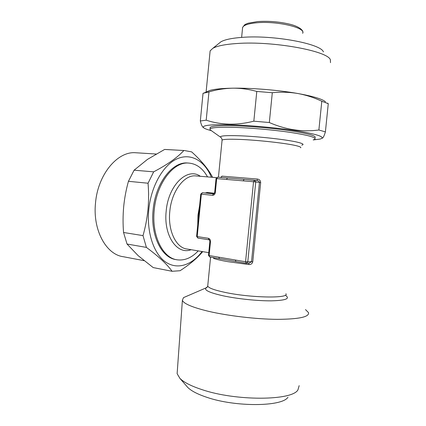<?xml version="1.0" encoding="UTF-8"?>
<svg xmlns="http://www.w3.org/2000/svg" width="426" height="426" viewBox="0 0 426 426"><rect width="100%" height="100%" fill="white"/><g stroke="black" fill="none" stroke-linecap="round" stroke-linejoin="round"><path stroke-width="0.64" d="M136.709 152.817L135.282 152.726C117.4 151.336 97.826 174.527 95.515 202.989C92.607 230.312 106.33 254.727 123.444 256.745L144.073 260.669M211.376 177.221C204.682 160.921 190.997 152.62 177.109 158.813C163.254 164.937 151.012 186.146 148.765 209.821C146.565 232.532 153.855 253.912 165.586 261.99C177.338 270.111 191.913 265.153 202.041 251.537M143.008 235.615C145.394 227.303 147.039 218.682 147.95 209.757C148.759 200.902 148.791 192.062 148.046 183.223L128.439 181.311C126.123 189.623 124.541 198.058 123.689 206.626C122.906 215.284 122.858 223.906 123.551 232.489L143.008 235.615L146.395 247.399L127.033 244.034L138.205 255.701L153.19 267.576L172.099 271.287C167.173 264.386 158.605 256.425 146.395 247.399M172.099 271.287L180.065 270.723C189.719 264.471 197.254 258.113 202.68 251.644M299.169 385.652L297.907 389.966C291.831 400.813 235.802 401.18 201.977 389.625C191.237 386.094 183.888 382.351 179.932 378.4L177.125 373.687L177.307 371.195M305.506 309.601L308.536 312.652C309.388 316.965 298.961 319.196 277.251 319.351C256.202 319.191 228.043 315.874 208.532 311.31C192.414 307.402 183.702 303.727 182.392 300.282L183.484 297.636L187.733 295.782M287.949 397.245C282.134 406.782 235.243 407.203 206.658 397.25C197.547 394.194 191.247 390.919 187.76 387.42L186.577 386.062M313.291 139.888L314.968 139.19C316.225 137.406 308.014 135.143 290.335 132.39C273.199 129.855 249.929 127.805 233.304 127.342C219.321 127.012 211.562 127.534 210.029 128.897L210.093 129.77L210.907 130.345M210.109 128.119L210.178 127.39C211.711 125.989 219.475 125.436 233.464 125.739C250.089 126.176 273.364 128.221 290.5 130.777C308.174 133.551 316.385 135.851 315.123 137.683M207.531 176.896C202.707 168.238 196.343 163.621 188.436 163.046C173.318 161.731 156.47 183.59 154.233 210.178C151.486 235.716 162.902 258.364 177.424 259.849C184.852 260.712 191.791 257.73 198.234 250.898M213.761 257.714L213.879 258.497L213.144 257.602M220.721 177.514L221.994 176.14L221.03 177.45M205.268 192.962L207.116 192.504L214.422 193.244M215.263 186.481L215.828 180.773M176.295 259.642C161.773 258.119 150.367 235.509 153.11 210.034C155.341 183.484 172.195 161.651 187.333 162.972L188.484 163.046M323.414 51.876C320.927 43.724 273.21 34.831 242.192 37.366C231.877 38.122 224.774 39.607 220.886 41.823L218.804 43.505M330.485 62.665L330.395 59.848C328.137 50.982 272.72 40.811 237.01 43.505C225.184 44.304 217.122 45.907 212.835 48.319L210.13 50.864L209.949 52.707M327.551 103.124L328.27 103.699L325.4 131.911L318.882 129.989L321.8 101.25C314.154 97.623 306.172 95.046 297.859 93.512C289.515 92.107 280.995 91.84 272.305 92.719L269.323 122.528L253.832 121.186L256.787 91.446C248.699 89.199 240.642 88.113 232.607 88.182C221.914 88.363 214.326 89.119 209.832 90.45L206.812 91.771M313.179 139.941L320.048 139.084C326.028 137.316 319.015 134.685 299.02 131.192C279.349 127.976 249.881 125.255 229.46 124.749C210.385 124.413 201.754 125.382 203.569 127.662C204.496 128.567 207.073 129.557 211.296 130.628M325.539 101.793C322.258 99.018 313.03 96.26 297.859 93.512C278.343 90.051 251.415 87.868 232.607 88.182C224.486 88.379 216.605 89.625 208.964 91.931L206.2 120.175C213.378 122.555 220.998 123.886 229.055 124.168C237.058 124.328 245.317 123.332 253.832 121.186M206.2 120.175L200.326 120.989L203.026 93.315L204.182 92.927M203.543 127.646L202.872 127.166C201.951 126.187 201.099 124.126 200.326 120.989M208.964 91.931L203.026 93.315M272.305 92.719L256.787 91.446M328.27 103.699L321.8 101.25M325.4 131.911C324.101 136.086 323.046 138.184 322.242 138.205M269.323 122.528C285.878 129.744 302.396 132.23 318.882 129.989M208.942 250.776L209.411 245.967M221.994 176.14L257.315 179.032C259.402 179.335 260.52 180.512 260.669 182.568L252.762 261.761C252.219 263.731 250.893 264.663 248.789 264.546L227.772 261.655C221.531 260.558 216.898 259.503 213.879 258.497M246.611 263.311L249.247 263.14L251.532 261.708L259.439 182.435C259.178 181.322 258.46 180.715 257.293 180.603L254.647 180.257M248.912 263.161L248.789 264.546M197.733 224.864L198.34 224.997L197.206 236.579L208.287 238.262C209.784 238.677 210.519 239.827 210.487 241.718L209.129 255.536L235.317 260.009L235.94 261.537L209.869 257.027M257.315 179.032L257.144 180.587M202.355 192.701L213.538 193.841C213.809 194.118 214.187 193.638 214.683 192.414L216.041 178.563L216.696 178.606L217.686 177.168L244.146 179.378L243.177 180.858L216.696 178.606L215.332 192.483C214.992 194.336 214.054 195.273 212.51 195.3L201.36 194.144L198.34 224.997M196.599 236.441L197.893 238.086L197.206 236.579L196.599 236.441L199.613 205.662L200.225 205.747M218.799 257.187L219.443 258.688L220.838 258.955M235.317 260.009L245.562 261.761L246.175 263.3L236.031 261.537M216.041 178.563L217.686 177.168L227.457 177.983L226.472 179.437M254.492 180.241L243.688 179.335M123.551 232.489L127.033 244.034M212.436 177.014C208.378 169.138 201.445 160.762 191.652 151.885L184.431 150.543L164.601 149.457L147.455 159.393L134.094 170.198L153.674 171.832L148.046 183.223M134.094 170.198L128.439 181.311M166.736 149.547L164.601 149.457M153.674 171.832C167.381 164.612 177.434 157.513 183.84 150.538M191.093 249.7C177.179 255.233 163.424 235.706 166.183 211.142C168.27 185.033 187.557 166.87 200.332 176.295M196.381 175.959L195.497 175.885C184.091 174.766 171.492 191.444 169.793 211.514C167.706 230.807 176.183 248.054 187.174 249.04L208.756 252.661M300.66 147.801C301.32 147.263 299.819 146.56 296.155 145.676C286.426 143.264 258.236 140.106 239.875 139.414C229.225 139.02 223.299 139.243 222.09 140.095L222.047 140.548M221.105 137.593L220.546 137.193C219.672 135.83 225.871 135.351 239.14 135.766C258.417 136.411 288.082 139.765 298.221 142.39C303.099 143.631 304.276 144.552 301.752 145.154M285.889 295.66C290.197 298.748 285.345 300.474 271.346 300.841C257.682 300.969 237.404 298.855 223.299 295.846C209.592 292.758 203.83 290.085 206.008 287.827L207.244 287.145M207.803 285.228L207.723 286.08C208.649 288.003 214.321 290.085 224.731 292.327C250.403 297.923 289.893 298.589 285.91 293.748M197.739 224.763L197.973 215.114L199.624 205.513M302.646 33.334C306.496 27.828 277.102 20.789 256.83 22.77C248.486 23.552 243.741 25.113 242.607 27.45L242.495 28.579M207.116 192.504L206.354 193.063L213.793 193.819L202.393 192.706L201.36 194.144L200.747 194.075L199.613 205.662M260.669 182.568L255.744 181.961L247.772 261.942L246.452 263.321M252.762 261.761L245.562 261.761L253.534 181.737L243.177 180.858M208.868 239.763L197.893 238.086L208.969 239.785C209.294 239.598 209.587 240.189 209.848 241.563L209.848 241.542M254.535 180.246L255.744 181.961L253.534 181.737L254.535 180.246M208.287 238.262L208.969 239.785M210.487 241.718L209.848 241.563L208.49 255.334M200.747 194.075L202.393 192.706L213.538 193.841L212.51 195.3M209.129 255.536L208.49 255.355L209.778 257.027L209.129 255.536M214.683 192.414L215.332 192.483M177.125 373.687L182.392 300.282M187.76 387.42L179.932 378.4M218.437 177.232L222.09 140.095C221.877 138.487 221.36 137.518 220.546 137.193L210.093 129.77M210.566 257.16L207.723 286.08C206.924 287.593 206.37 288.2 206.056 287.896L183.484 297.636M196.365 175.959L216.461 177.647M187.333 162.972L188.436 163.046M241.627 37.408L242.607 27.45L244.609 24.862C245.621 24.293 244.907 24.426 248.262 23.19L257.533 21.572C268.859 20.831 279.85 21.769 290.5 24.373C300.809 27.03 303.392 31.22 302.774 32.163M220.886 41.823L212.835 48.319M210.13 50.864L206.099 92.085M203.569 127.662L202.872 127.166M209.832 90.45L204.075 92.974M210.178 127.39L210.029 128.897M257.182 180.592L244.146 179.378M165.203 149.462L184.431 150.543M135.282 152.726L156.118 154.026"/></g></svg>
